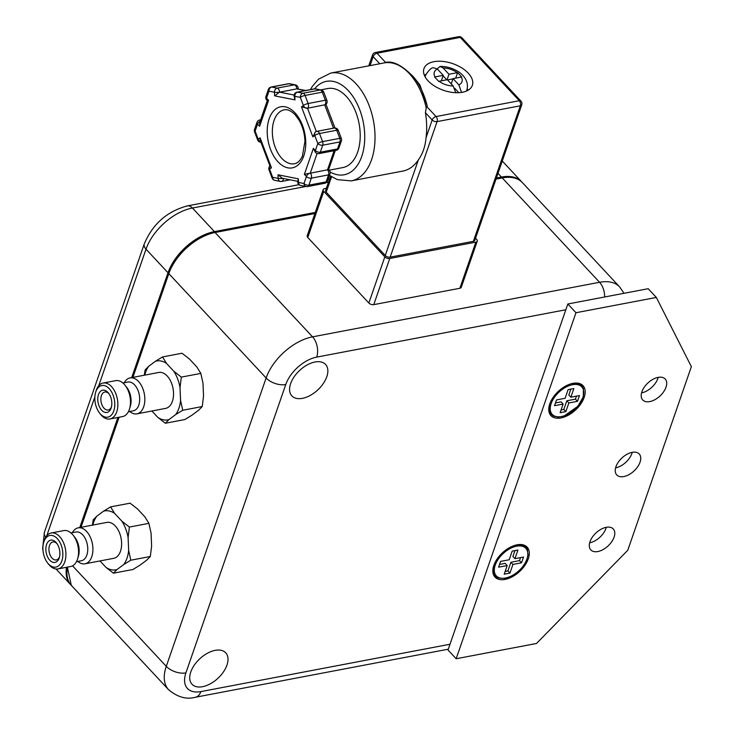 <?xml version="1.0" encoding="UTF-8"?>
<svg xmlns="http://www.w3.org/2000/svg" width="734" height="734" viewBox="0 0 734 734"><rect width="100%" height="100%" fill="white"/><g stroke="black" fill="none" stroke-linecap="round" stroke-linejoin="round"><path stroke-width="1.1" d="M202.575 686.694A23.048 13.313 -43 0 1 192.014 684.244A23.048 13.313 -43 0 1 199.786 658.793A23.048 13.313 -43 0 1 225.723 652.81A23.048 13.313 -43 0 1 223.439 671.913A23.048 13.313 -43 0 1 202.575 686.694M302.426 398.342A23.048 13.313 -43 0 1 291.866 395.892A23.048 13.313 -43 0 1 299.637 370.431A23.048 13.313 -43 0 1 325.575 364.459A23.048 13.313 -43 0 1 323.29 383.552A23.048 13.313 -43 0 1 302.426 398.342M505.075 579.41A21.947 12.68 137 0 0 528.416 558.446A21.947 12.68 137 0 0 516.277 544.967A21.947 12.68 137 0 0 493.606 566.107A21.947 12.68 137 0 0 505.075 579.41M656.334 297.444L575.97 312.721L456.153 658.747L536.517 643.47L627.772 550.271L691.364 366.642L656.334 297.444L648.195 288.71L567.832 303.986L448.006 650.012L456.153 658.747M560.987 417.93A21.947 12.68 137 0 0 584.328 396.966A21.947 12.68 137 0 0 572.19 383.497A21.947 12.68 137 0 0 549.518 404.627A21.947 12.68 137 0 0 560.987 417.93M597.843 551.537A15.359 8.881 -43 0 1 590.797 549.904A15.359 8.881 -43 0 1 595.98 532.939A15.359 8.881 -43 0 1 613.266 528.948A15.359 8.881 -43 0 1 611.752 541.683A15.359 8.881 -43 0 1 597.843 551.537M649.764 401.599A15.359 8.881 -43 0 1 642.718 399.966A15.359 8.881 -43 0 1 647.902 382.992A15.359 8.881 -43 0 1 665.197 379.01A15.359 8.881 -43 0 1 663.674 391.736A15.359 8.881 -43 0 1 649.764 401.599M623.799 476.568A15.359 8.881 -43 0 1 616.762 474.935A15.359 8.881 -43 0 1 621.937 457.961A15.359 8.881 -43 0 1 639.231 453.979A15.359 8.881 -43 0 1 637.708 466.714A15.359 8.881 -43 0 1 623.799 476.568M589.65 542.821A15.359 8.881 137 0 0 589.696 542.811A15.359 8.881 137 0 0 606.275 527.306M641.571 392.873A15.359 8.881 137 0 0 641.617 392.864A15.359 8.881 137 0 0 658.196 377.368M615.606 467.842A15.359 8.881 137 0 0 615.661 467.833A15.359 8.881 137 0 0 632.24 452.337M567.832 303.986L575.97 312.721M555.454 402.948L561.079 401.874L563.116 404.058L554.5 405.691L556.5 399.929L565.107 398.287L568.107 389.644L573.841 388.552L570.85 397.204L579.456 395.562L577.465 401.333L568.85 402.966L566.813 400.782L563.822 409.434L561.07 409.957M568.85 402.966L565.859 411.618L560.115 412.71L563.116 404.058M576.474 396.131L575.428 399.149L566.813 400.782M570.859 389.121L568.813 395.02L570.85 397.204M565.859 411.618L563.822 409.434M577.465 401.333L575.428 399.149M505.148 571.437L507.9 570.914L510.901 562.262L512.938 564.446L521.544 562.813L523.544 557.042L514.929 558.675L517.929 550.032L512.185 551.115L509.194 559.767L500.579 561.409L498.588 567.171L507.194 565.538L505.157 563.354L499.533 564.418M507.194 565.538L504.203 574.19L509.937 573.098L507.9 570.914M514.929 558.675L512.892 556.491L514.938 550.592M510.901 562.262L519.507 560.629L520.553 557.611M509.937 573.098L512.938 564.446M521.544 562.813L519.507 560.629M316.363 131.588A3.661 2.808 53.3 0 0 315.446 131.992A3.661 2.808 53.3 0 0 314.758 135.469A3.661 0.826 -20.8 0 1 319.51 133.515L336.732 130.239L339.805 138.331A3.661 2.202 79.2 0 1 339.952 141.928A3.661 2.018 19.1 0 0 341.374 140.937A3.661 3.661 0 0 0 341.338 138.442A3.661 0.826 159.2 0 0 339.805 138.331L322.584 141.607A3.661 2.202 79.2 0 1 322.731 145.194L339.952 141.928L337.53 148.929A3.661 2.202 79.2 0 1 336.181 150.332A3.661 3.661 0 0 0 338.952 147.938A3.661 2.018 -160.9 0 1 337.53 148.929L320.308 152.204A3.661 2.202 79.2 0 1 318.96 153.608L336.181 150.332M341.338 138.442L338.273 130.349A3.661 0.826 -20.8 0 0 336.732 130.239A3.661 2.202 -100.8 0 0 334.163 128.055L316.95 131.331A3.661 2.202 -100.8 0 1 319.51 133.515L322.584 141.607A3.661 0.826 159.2 0 0 317.831 143.561A3.661 2.018 19.1 0 0 322.731 145.194L320.308 152.204A3.661 2.018 -160.9 0 1 315.4 150.562A3.661 2.11 137 0 0 315.602 152.507A3.661 3.661 0 0 0 318.96 153.608M327.538 180.894L329.961 173.894A3.661 2.018 19.1 0 1 328.548 174.875A3.661 2.202 -100.8 0 0 327.511 169.811L304.381 174.334L306.417 176.518L303.995 183.518A3.661 2.018 -160.9 0 0 308.895 185.151L311.326 178.151A3.661 2.202 -100.8 0 0 310.289 173.086A3.661 2.11 137 0 0 306.417 176.518A3.661 2.018 19.1 0 0 311.326 178.151L328.548 174.875L326.116 181.876A3.661 2.202 79.2 0 1 324.767 183.289A3.661 3.661 0 0 0 327.538 180.894A3.661 2.018 -160.9 0 1 326.116 181.876L308.895 185.151A3.661 2.202 79.2 0 1 307.546 186.564L324.767 183.289M297.71 182.032L298.343 178.839L298.499 182.427A3.661 0.688 177.6 0 1 297.71 182.032A3.661 3.661 0 0 0 300.656 185.463A3.661 2.835 -78.8 0 1 298.499 182.427L303.995 183.518A3.661 2.835 101.2 0 0 306.151 186.555A3.661 3.661 0 0 0 307.546 186.564M274.8 180.335A3.661 2.835 -78.8 0 1 272.644 177.298A3.661 0.826 159.2 0 0 272.094 178.041A3.661 3.661 0 0 0 274.8 180.335L280.296 181.426A3.661 3.661 0 0 0 281.691 181.436A3.661 2.202 -100.8 0 0 283.278 178.463M294.04 95.906L294.976 99.879L294.82 96.292L300.316 97.383L303.381 105.476A3.661 0.826 159.2 0 1 308.133 103.522L305.069 95.429A3.661 2.202 79.2 0 0 303.032 93.246L297.536 92.154A3.661 2.202 -100.8 0 0 297.013 92.154A3.661 3.661 0 0 0 294.04 95.906A3.661 0.688 -2.4 0 0 294.82 96.292A3.661 2.835 -78.8 0 1 297.536 92.154L314.758 88.887L320.253 89.979L303.032 93.246A3.661 2.835 101.2 0 0 300.316 97.383A3.661 0.826 -20.8 0 1 305.069 95.429L322.29 92.154A3.661 0.826 -20.8 0 1 323.822 92.264A3.661 3.661 0 0 0 321.116 89.979A3.661 2.835 101.2 0 0 320.253 89.979A3.661 2.202 79.2 0 1 322.29 92.154L325.355 100.246A3.661 2.202 79.2 0 1 324.74 104.99A3.661 2.808 53.3 0 0 325.667 104.586A3.661 3.661 0 0 0 326.896 100.356A3.661 0.826 159.2 0 0 325.355 100.246L308.133 103.522A3.661 2.202 79.2 0 1 307.518 108.265L325.593 104.641M315.629 88.887A3.661 3.661 0 0 0 314.225 88.878A3.661 2.202 -100.8 0 1 314.758 88.887A3.661 2.835 -78.8 0 1 315.629 88.887L321.116 89.979M254.579 131.863A3.661 0.826 -20.8 0 1 255.129 131.12A3.661 2.018 -160.9 0 1 254.542 129.377A3.661 3.661 0 0 0 254.579 131.863L257.652 139.955A3.661 3.661 0 0 0 260.965 142.323M288.379 83.749A3.661 2.202 79.2 0 1 288.902 83.749A3.661 2.835 -78.8 0 1 289.774 83.749A3.661 3.661 0 0 0 288.379 83.749L271.158 87.025A3.661 2.202 79.2 0 1 271.681 87.025L288.902 83.749L294.398 84.841A3.661 2.202 79.2 0 1 296.811 88.878A3.661 0.688 -2.4 0 0 298.206 88.273A3.661 3.661 0 0 0 295.261 84.841A3.661 2.835 101.2 0 0 294.398 84.841L277.177 88.117A3.661 2.835 101.2 0 0 274.461 92.255A3.661 0.688 -2.4 0 0 279.59 92.154L296.811 88.878L305.766 90.484M271.158 87.025A3.661 3.661 0 0 0 268.378 89.42A3.661 2.018 19.1 0 0 268.965 91.163A3.661 2.835 -78.8 0 1 271.681 87.025L277.177 88.117A3.661 2.202 79.2 0 1 279.59 92.154L274.617 95.842L294.976 99.879M329.181 170.196A3.661 2.11 137 0 0 327.511 169.811L329.181 170.196A3.661 3.661 0 0 1 329.961 173.894M281.159 181.426A3.661 2.202 -100.8 0 0 281.691 181.436L290.15 179.821M282.801 178.362A3.661 0.688 177.6 0 1 278.14 178.38A3.661 2.835 101.2 0 0 280.296 181.426M297.683 181.316L282.306 178.27L277.984 174.793L278.14 178.38L272.644 177.298L269.571 169.205A3.661 2.808 -126.7 0 1 269.947 166.012M269.938 165.994A3.661 3.661 0 0 0 269.029 169.949A3.661 0.826 -20.8 0 1 269.571 169.205L271.461 167.792L270.13 166.49L260.313 140.616L260.084 137.799L258.203 139.212A3.661 0.826 159.2 0 0 257.652 139.955M260.781 141.836A3.661 2.808 -126.7 0 1 258.203 139.212L255.129 131.12L257.551 124.11A3.661 2.11 -43 0 1 260.185 121.147M266.736 100.108A3.661 2.11 -43 0 1 266.543 98.163A3.661 2.018 -160.9 0 1 265.956 96.42A3.661 3.661 0 0 0 266.736 100.108L267.268 100.686L268.58 100.347L266.543 98.163L268.965 91.163L274.461 92.255L274.617 95.842M260.653 119.798L259.744 119.972A3.661 2.202 79.2 0 1 260.561 120.064M259.744 119.972A3.661 3.661 0 0 0 256.973 122.367A3.661 2.018 19.1 0 0 257.551 124.11L259.588 126.294L259.726 122.477L267.268 100.686M315.391 132.028L312.877 136.873L314.758 135.469L317.831 143.561L315.4 150.562L313.372 148.378L315.437 152.296M301.5 106.88L303.381 105.476A3.661 2.808 53.3 0 0 307.518 108.265L301.5 106.88L312.877 136.873M427.243 106.045A53.793 32.369 -100.8 0 0 413.737 77.143L419.921 84.933L427.243 106.045L426.206 107.852L425.417 112.724A54.866 33.012 79.2 0 1 426.032 137.735C425.261 146.497 422.711 153.883 418.362 159.884A54.866 33.012 79.2 0 1 402.92 171.059L351.256 180.876A54.866 33.012 -100.8 0 0 366.697 169.71A54.866 33.012 -100.8 0 0 355.99 83.722A54.866 33.012 -100.8 0 0 330.768 73.07L384.295 62.895A54.866 33.012 79.2 0 1 426.206 107.852M320.657 89.887L327.759 88.539A40.232 24.213 79.2 0 1 346.255 96.347A40.232 24.213 79.2 0 1 360.146 138.561A40.232 24.213 79.2 0 1 342.787 167.591L329.162 170.178M370.037 65.61L373.138 56.656A3.661 2.11 -43 0 1 377.01 53.233A3.661 2.202 -100.8 0 0 375.322 52.518A3.661 3.661 0 0 0 372.551 54.922A3.661 2.018 19.1 0 0 373.138 56.656L379.762 63.757M385.818 62.674L377.01 53.233L460.246 37.406A3.661 2.11 -43 0 1 461.915 37.801A3.661 3.661 0 0 0 458.557 36.7A3.661 2.202 79.2 0 1 460.246 37.406L519.277 100.723A3.661 2.202 79.2 0 1 520.323 105.797A3.661 2.018 19.1 0 0 521.736 104.806A3.661 3.661 0 0 0 520.956 101.118A3.661 2.11 137 0 0 519.277 100.723L436.051 116.55A3.661 2.11 137 0 0 432.179 119.972A3.661 2.018 19.1 0 0 437.088 121.615A3.661 2.202 -100.8 0 0 436.051 116.55L427.023 106.861M521.736 104.806L474.806 240.33A3.661 2.018 -160.9 0 1 473.384 241.321L390.158 257.139A3.661 2.018 -160.9 0 1 385.249 255.505L326.208 192.189A3.661 2.018 -160.9 0 1 325.621 190.445L330.566 176.169M455.759 92.704L453.162 85.979L447.309 79.703L438.693 81.355L434.629 76.987L443.235 75.345L441.336 80.841M437.152 68.831L440.061 66.455L443.134 67.978L448.979 74.253L457.585 72.62L459.622 74.795L461.658 76.987L453.052 78.621L451.217 83.905M443.07 75.822L446.786 79.804M447.07 79.749L448.979 74.253M457.585 72.62L455.686 78.116M453.052 78.621L458.897 84.887L461.521 92.411M454.667 88.254L458.796 92.686M443.235 75.345L437.391 69.069L433.473 67.712C431.289 67.702 428.601 70.317 425.408 75.565A21.947 12.102 19.1 0 0 425.105 76.813M447.501 79.914L452.961 78.877M424.335 75.189A25.607 14.12 -160.9 0 1 425.867 74.428M467.228 88.75A25.607 14.12 -160.9 0 1 467.962 90.3M462.392 92.264A25.607 14.12 -160.9 0 1 434.831 86.227A25.607 14.12 -160.9 0 1 423.949 68.601A25.607 14.12 -160.9 0 1 452.768 63.638A25.607 14.12 -160.9 0 1 472.338 85.355A25.607 14.12 -160.9 0 1 462.392 92.264M475.549 238.201L476.678 239.412A3.661 2.018 -160.9 0 1 477.265 241.156A3.661 2.018 -160.9 0 1 475.843 242.137L459.869 288.279A3.661 2.018 19.1 0 0 461.282 287.288L477.265 241.156M459.869 288.279L373.762 304.638L389.736 258.506A3.661 2.018 -160.9 0 1 384.836 256.863L368.853 303.004A3.661 2.018 19.1 0 0 373.762 304.638M368.853 303.004L307.775 237.504L323.758 191.363A3.661 2.018 -160.9 0 1 323.171 189.629A3.661 2.018 -160.9 0 1 324.593 188.638L326.364 188.299M323.171 189.629L307.197 235.761A3.661 2.018 19.1 0 0 307.775 237.504M323.758 191.363L384.836 256.863M389.736 258.506L475.843 242.137M128.652 550.39L130.808 560.207L123.762 564.51A29.984 18.047 -100.8 0 0 128.652 550.39L128.101 537.527A29.984 18.047 -100.8 0 0 121.917 521.213L129.395 527.058L128.101 537.527M117.018 569.547L113.412 573.19L105.944 567.345A29.984 18.047 -100.8 0 0 117.018 569.547L123.762 564.51M92.383 525.149L93.19 519.874L96.796 516.222A29.984 18.047 -100.8 0 0 92.814 525.067M103.54 511.185L110.586 506.891L114.614 513.387A29.984 18.047 -100.8 0 0 103.54 511.185L96.796 516.222M113.412 573.19L132.937 569.483L139.974 565.18L146.727 560.143L150.323 556.5L151.617 546.032L151.066 533.159L148.91 523.342L144.873 516.846L137.579 509.02L130.102 503.175L110.586 506.891M114.614 513.387L121.917 521.213M148.91 523.342L129.395 527.058M51.187 532.985L63.812 530.581A18.286 11.001 79.2 0 1 72.216 534.132A18.286 11.001 79.2 0 1 73.125 535.187L74.813 537.316A14.634 8.808 79.2 0 1 78.41 556.216L77.62 558.822A18.286 11.001 79.2 0 1 70.638 566.52L58.014 568.914A18.286 11.001 -100.8 0 0 65.904 555.721A18.286 11.001 -100.8 0 0 59.592 536.536A18.286 11.001 -100.8 0 0 51.187 532.985A18.286 11.001 -100.8 0 0 44.205 540.683L43.737 542.242A16.093 9.689 79.2 0 1 57.27 538.591A16.093 9.689 79.2 0 1 61.628 561.455A16.093 9.689 79.2 0 1 47.682 563.042A16.093 9.689 79.2 0 1 43.737 542.242M73.125 535.187A18.286 11.001 79.2 0 1 77.62 558.822M47.682 563.042L48.701 564.318A18.286 11.001 -100.8 0 0 58.014 568.914M76.446 561.694L81.437 560.739A14.634 8.808 -100.8 0 0 87.75 550.188A14.634 8.808 -100.8 0 0 82.703 534.838A14.634 8.808 -100.8 0 0 75.978 531.994L70.978 532.948M77.822 561.427A18.286 11.001 -100.8 0 0 84.997 563.795A18.286 11.001 -100.8 0 0 92.888 550.592A18.286 11.001 -100.8 0 0 86.566 531.407A18.286 11.001 -100.8 0 0 78.162 527.856A18.286 11.001 -100.8 0 0 72.363 532.682M84.997 563.795L113.697 558.335A18.286 11.001 -100.8 0 0 121.587 545.142A18.286 11.001 -100.8 0 0 115.275 525.948A18.286 11.001 -100.8 0 0 106.861 522.397L78.162 527.856M55.968 542.343A11.34 6.826 -100.8 0 0 46.517 544.646A11.34 6.826 -100.8 0 0 49.967 560.409A11.34 6.826 -100.8 0 0 59.316 557.647A11.34 6.826 -100.8 0 0 56.536 542.995A11.34 6.826 -100.8 0 0 55.968 542.343M59.546 556.794A9.147 5.505 79.2 0 1 56.307 559.932A9.147 5.505 79.2 0 1 49.196 551.977A9.147 5.505 79.2 0 1 52.894 541.967A9.147 5.505 79.2 0 1 57.05 543.701M105.944 567.345L99.971 560.941M150.323 556.5L130.808 560.207M175.692 414.563L182.729 410.26L180.573 400.452A29.984 18.047 79.2 0 1 175.692 414.563L168.939 419.6A29.984 18.047 79.2 0 1 157.865 417.407L165.343 423.252L168.939 419.6M180.023 387.58L181.316 377.111L173.839 371.266A29.984 18.047 79.2 0 1 180.023 387.58L180.573 400.452M166.545 363.44L162.508 356.944L155.47 361.238A29.984 18.047 79.2 0 1 166.545 363.44L173.839 371.266M144.736 375.129A29.984 18.047 79.2 0 1 148.718 366.284L145.121 369.927L144.304 375.212M162.508 356.944L182.023 353.238L189.5 359.073L196.804 366.908L200.832 373.404L202.988 383.221L203.538 396.085L202.245 406.553L198.648 410.196L191.895 415.242L184.858 419.536L165.343 423.252M151.892 411.003L157.865 417.407M155.47 361.238L148.718 366.284M109.935 418.976L122.569 416.573A18.286 11.001 -100.8 0 0 129.542 408.875L130.331 406.278A14.634 8.808 -100.8 0 0 126.743 387.368L125.046 385.24A18.286 11.001 -100.8 0 0 115.733 380.643L103.109 383.038A18.286 11.001 79.2 0 1 117.33 398.947A18.286 11.001 79.2 0 1 109.935 418.976A18.286 11.001 79.2 0 1 101.531 415.426A18.286 11.001 79.2 0 1 100.622 414.371L99.613 413.095A16.093 9.689 -100.8 0 0 100.402 414.022A16.093 9.689 -100.8 0 0 113.825 410.756A16.093 9.689 -100.8 0 0 108.926 388.369A16.093 9.689 -100.8 0 0 95.659 392.295A16.093 9.689 -100.8 0 0 99.613 413.095M129.542 408.875A18.286 11.001 -100.8 0 0 125.046 385.24M95.659 392.295L96.126 390.736A18.286 11.001 79.2 0 1 103.109 383.038M122.908 383.001L127.9 382.047A14.634 8.808 79.2 0 1 139.276 394.782A14.634 8.808 79.2 0 1 133.359 410.801L128.367 411.746M124.285 382.735A18.286 11.001 79.2 0 1 130.083 377.909A18.286 11.001 79.2 0 1 144.314 393.828A18.286 11.001 79.2 0 1 136.919 413.848A18.286 11.001 79.2 0 1 129.744 411.49M130.083 377.909L158.783 372.459A18.286 11.001 79.2 0 1 173.013 388.369A18.286 11.001 79.2 0 1 165.618 408.388L136.919 413.848M101.705 410.269A11.34 6.826 79.2 0 1 98.64 394.167A11.34 6.826 79.2 0 1 108.458 393.048A11.34 6.826 79.2 0 1 111.238 407.7A11.34 6.826 79.2 0 1 101.705 410.269M108.981 393.754A9.147 5.505 -100.8 0 0 104.815 392.02A9.147 5.505 -100.8 0 0 100.87 398.617A9.147 5.505 -100.8 0 0 104.026 408.214A9.147 5.505 -100.8 0 0 108.228 409.994A9.147 5.505 -100.8 0 0 111.467 406.856M202.245 406.553L182.729 410.26M200.832 373.404L181.316 377.111M501.652 178.032L502.249 177.922L599.568 282.287L312.556 336.842L214.906 232.329C196.721 235.348 174.609 254.937 168.701 273.277L168.82 273.626A43.893 25.36 -43 0 1 215.236 232.476L314.886 213.53M168.985 273.076L132.634 377.423M80.969 527.324L119.092 417.233M132.891 377.377L168.82 273.626L266.13 377.982L166.279 666.344A14.634 8.065 19.1 0 0 185.904 672.894L285.755 384.543A14.634 8.065 -160.9 0 1 266.13 377.982A43.893 25.36 137 0 1 312.556 336.842A14.634 8.808 -100.8 0 1 316.703 357.109L565.831 309.757M72.565 565.841L166.279 666.344A43.893 25.36 137 0 0 168.618 689.731L71.308 585.365A43.893 25.36 -43 0 1 67.556 567.107M496.01 179.105L502.249 177.922A43.893 25.36 -43 0 1 522.369 182.592C517.727 177.793 510.901 176.188 501.918 177.784L496.083 178.885M623.983 293.316L619.689 286.957A43.893 25.36 137 0 0 599.568 282.287A14.634 8.808 -100.8 0 1 604.642 296.986M285.755 384.543A29.259 16.91 -43 0 1 316.703 357.109M450.006 644.241L200.877 691.593A14.634 8.808 79.2 0 1 195.464 697.236L448.291 649.186M200.877 691.593A29.259 16.91 -43 0 1 185.904 672.894M66.546 567.299A43.893 25.36 137 0 0 70.492 584.493L56.041 568.997M168.765 273.085L168.003 272.754L131.689 377.606M117.89 417.462L79.767 527.553M214.677 232.375L214.429 231.605A43.893 25.36 137 0 0 168.003 272.754L146.011 249.175A43.893 25.36 -43 0 1 192.436 208.025A10.973 6.606 -100.8 0 0 187.39 205.887C167.031 211.346 152.654 224.035 144.259 243.945A10.973 6.046 19.1 0 0 146.011 249.175L98.723 385.754M501.689 177.821L501.441 177.05L496.395 178.004M315.271 212.429L214.429 231.605L192.436 208.025L305.766 186.482M521.957 182.16L521.562 181.72A43.893 25.36 137 0 0 501.441 177.05L498.001 173.362M43.003 550.472L42.636 548.665L44.407 532.297A10.973 6.046 19.1 0 0 45.783 537.095M46.802 535.692L94.86 396.883M326.346 182.564L328.493 182.16M571.199 383.726L571.942 383.561A20.699 11.964 137 0 0 571.685 383.616M572.492 384.717A20.185 11.661 -43 0 1 577.942 405.975A20.185 11.661 -43 0 1 550.509 411.187A20.185 11.661 -43 0 1 572.492 384.717M505.552 578.016A20.185 11.661 137 0 0 527.535 551.546A20.185 11.661 137 0 0 500.102 556.757A20.185 11.661 137 0 0 505.552 578.016M294.472 163.746A27.433 16.506 79.2 0 1 273.131 139.873A27.433 16.506 79.2 0 1 284.223 109.843C287.398 109.072 291.04 110.715 295.16 114.779L299.178 120.293C302.711 126.56 304.628 133.57 304.949 141.323L302.39 156.195C300.096 160.81 297.453 163.324 294.472 163.746M294.967 112.825A31.094 18.708 -100.8 0 0 267.249 133.524A31.094 18.708 -100.8 0 0 297.224 165.664A31.094 18.708 -100.8 0 0 294.967 112.825M298.343 178.839L277.984 174.793M313.372 148.378L304.381 174.334M259.588 126.294L268.58 100.347M271.461 167.792L260.084 137.799M334.117 150.727L327.511 169.811M296.811 88.878L305.335 90.576M324.74 104.99L333.53 128.175M294.105 95.035L279.59 92.154M310.289 173.086L317.079 153.47M316.336 131.505L307.518 108.265M314.629 88.823A47.554 28.617 79.2 0 1 348.255 90.576A47.554 28.617 79.2 0 1 363.284 150.956A47.554 28.617 79.2 0 1 330.08 171.921M425.417 112.724L432.179 119.972L426.032 137.735M418.362 159.884L385.249 255.505M390.158 257.139L437.088 121.615L520.323 105.797L473.384 241.321M326.208 192.189L331.539 176.793M443.134 67.978A14.634 8.065 -160.9 0 1 457.227 72.684M461.301 77.052A14.634 8.065 -160.9 0 1 458.897 84.887M434.996 76.905A14.634 8.065 -160.9 0 1 437.391 69.069M466.347 91.099A21.947 12.102 19.1 0 0 466.888 89.924C469.907 79.208 459.622 72.189 457.346 71.079C451.878 67.877 446.116 66.326 440.061 66.445M453.162 85.979A14.634 8.065 -160.9 0 1 439.06 81.272M80.712 527.37L118.835 417.279M71.308 585.365L67.363 567.143M214.906 232.329L314.969 213.31M619.689 286.957L522.369 182.592M168.618 689.731C177.582 697.208 186.537 699.713 195.464 697.236M44.407 532.297L144.259 243.945M187.39 205.887L299.013 184.674M328.144 179.142L329.639 178.857M521.562 181.72L502.267 161.03M549.683 404.14L549.757 412.031L551.252 414.426L553.61 416.16L558.262 417.114L564.006 416.077L577.878 406.269L583.31 396.782L583.402 388.369L581.833 385.891L579.548 384.24L571.942 383.561M493.899 565.134C493.092 572.107 493.569 575.695 495.331 575.906C495.569 577.621 498.881 578.42 505.286 578.3C514.828 575.759 521.957 569.731 526.682 560.216L528.113 554.565C526.471 549.628 530.572 544.72 515.286 545.197M341.374 140.937L338.952 147.938M323.822 92.264L326.896 100.356M289.774 83.749L295.261 84.841M268.378 89.42L265.956 96.42M316.95 131.331A3.661 3.661 0 0 0 315.446 131.992L315.326 132.083M338.273 130.349A3.661 3.661 0 0 0 334.163 128.055M314.225 88.878L297.013 92.154M298.206 88.273L298.233 88.988M335.273 150.507L328.648 169.627M325.979 104.32L334.961 127.991M315.06 151.938L315.602 152.507M300.656 185.463L306.151 186.555M256.973 122.367L254.542 129.377M269.029 169.949L272.094 178.041M413.737 77.143C401.654 64.766 391.855 60.014 384.322 62.895M330.768 73.07L318.473 79.189L312.262 86.493L310.464 89.594M329.438 175.408L337.466 179.656L351.256 180.876M466.503 91.034L466.888 89.924M425.023 76.666L425.408 75.565M368.771 65.849L372.551 54.922M458.557 36.7L375.322 52.518M520.956 101.118L461.915 37.801"/></g></svg>

